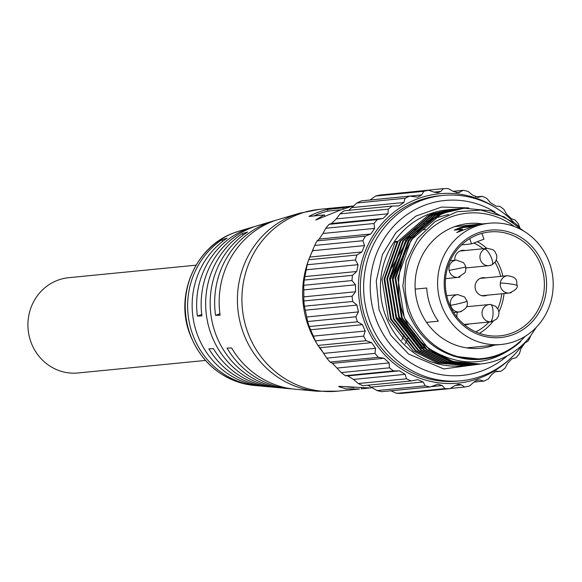 <?xml version="1.0" encoding="UTF-8"?>
<svg xmlns="http://www.w3.org/2000/svg" width="582" height="582" viewBox="0 0 582 582"><rect width="100%" height="100%" fill="white"/><g stroke="black" fill="none" stroke-linecap="round" stroke-linejoin="round"><path stroke-width="0.87" d="M292.36 388.914A85.627 81.204 -95.6 0 1 289.654 388.711A85.627 81.204 -95.6 0 1 227.038 348.116L231.585 347.934A86.667 82.193 84.4 0 0 295.074 389.213L317.03 391.235L337.538 391.169L359.538 389.009L345.846 388.849L338.651 386.608L339.415 386.339L369.243 387.918M483.809 363.597L443.688 368.923L408.513 353.98L390.762 335.203L379.049 309.755L376.234 281.055L382.432 254.596L396.015 232.531L415.868 216.111L441.578 207.054L468.721 207.92M196.032 265.181L68.64 277.709A47.862 45.389 84.4 0 0 57.56 280.313A47.862 45.389 84.4 0 0 29.1 335.712A47.862 45.389 84.4 0 0 78.01 372.967L205.395 360.447M317.03 391.235A90.901 86.201 -95.6 0 1 242.781 331.391A90.901 86.201 -95.6 0 1 293.714 215.202A90.901 86.201 -95.6 0 1 299.526 213.238L278.385 219.501A86.667 82.193 84.4 0 0 220.12 315.182L215.573 315.364A85.627 81.204 -95.6 0 1 273.169 221.044L257.513 225.685A82.491 78.228 84.4 0 0 201.932 315.91L197.385 316.084A81.451 77.239 -95.6 0 1 252.297 227.227A81.451 77.239 -95.6 0 1 254.909 226.507M273.169 221.044A85.627 81.204 -95.6 0 1 275.781 220.323M259.841 385.917A79.363 75.26 -95.6 0 1 257.135 385.721A79.363 75.26 -95.6 0 1 192.315 333.471A79.363 75.26 -95.6 0 1 221.931 239.719L227.075 238.176A80.403 76.249 84.4 0 0 196.883 333.282A80.403 76.249 84.4 0 0 262.555 386.215L267.975 386.717A81.451 77.239 -95.6 0 1 208.858 348.836L213.398 348.654A82.491 78.228 84.4 0 0 273.394 387.212L278.814 387.714A83.539 79.217 -95.6 0 1 210.582 332.722A83.539 79.217 -95.6 0 1 242.505 233.535L247.648 231.992A84.579 80.214 84.4 0 0 215.151 332.533A84.579 80.214 84.4 0 0 284.234 388.216L289.654 388.711M324.05 353.645A91.367 86.645 -95.6 0 1 318.412 346.021M316.746 343.416A91.367 86.645 -95.6 0 1 308.569 260.198M308.787 259.601A91.367 86.645 -95.6 0 1 313.116 249.911M339.99 210.197L315.757 220.061A91.367 86.645 -95.6 0 1 324.32 214.918L308.933 216.431A91.367 86.645 -95.6 0 1 318.005 212.357A91.367 86.645 -95.6 0 1 327.477 209.404L342.863 207.89A91.367 86.645 -95.6 0 1 352.597 206.093L339.99 210.197M315.371 340.87L309.224 326.553L357.457 321.817L362.448 324.669L365.183 331.027L363.612 336.134L315.371 340.87A100.068 94.902 84.4 0 0 317.91 345.446L366.151 340.703L371.629 342.653L375.55 348.291L374.975 353.39L326.742 358.134A100.068 94.902 84.4 0 0 330.125 362.062L378.358 357.326L384.142 358.272L389.082 362.935L389.482 367.824L341.248 372.567A100.068 94.902 84.4 0 0 345.322 375.681L393.556 370.938L399.434 370.843L405.181 374.335L406.491 378.795A100.068 94.902 84.4 0 0 411.081 380.955L417.745 379.682L423.143 381.981L425.253 385.83A100.068 94.902 84.4 0 0 430.156 386.935L437.999 384.2L442.182 385.539L444.954 388.609A100.068 94.902 84.4 0 0 449.959 388.623L454.906 385.568L458.551 384.244L461.468 384.862L464.727 387.023A100.068 94.902 84.4 0 0 469.616 385.939L473.886 382.105L476.942 380.184L480.157 379.973L483.715 381.137A100.068 94.902 84.4 0 0 488.276 378.998L491.739 374.546L495.544 371.454L501.087 371.207A100.068 94.902 84.4 0 0 505.111 368.115L507.664 363.233L511.847 358.832L516.081 357.668A100.068 94.902 84.4 0 0 519.399 353.754L520.97 348.647L524.811 343.031L528.041 341.11A100.068 94.902 84.4 0 0 530.508 336.542L530.573 335.989M519.457 226.929L518.417 223.866A100.068 94.902 84.4 0 0 515.034 219.938L511.476 218.767L506.529 214.103L503.91 209.433A100.068 94.902 84.4 0 0 499.836 206.319L496.177 206.203L490.437 202.703L486.908 198.462A100.068 94.902 84.4 0 0 482.311 196.301L478.178 197.327L472.475 195.057L468.146 191.427A100.068 94.902 84.4 0 0 463.236 190.321L458.296 192.773L453.436 191.5L448.446 188.648A100.068 94.902 84.4 0 0 443.433 188.633L440.712 191.471L437.868 192.715L434.15 192.176L428.665 190.234A100.068 94.902 84.4 0 0 423.776 191.318L421.724 194.934L417.789 197.16L409.677 196.119A100.068 94.902 84.4 0 0 405.123 198.258L403.879 202.492L398.946 205.912L392.312 206.05A100.068 94.902 84.4 0 0 388.281 209.142L387.954 213.805L383.08 218.454L377.318 219.596A100.068 94.902 84.4 0 0 373.993 223.503L374.648 228.391L370.807 234.008L365.358 236.147A100.068 94.902 84.4 0 0 362.884 240.715L364.536 245.597L361.895 251.948L356.948 255.003A100.068 94.902 84.4 0 0 355.442 260.016L358.061 264.686L356.737 271.488L352.466 275.322A100.068 94.902 84.4 0 0 351.979 280.568L355.507 284.809L355.558 291.771L352.103 296.223A100.068 94.902 84.4 0 0 352.663 301.469L356.992 305.099L358.417 311.908L355.871 316.79L307.638 321.533A100.068 94.902 84.4 0 0 309.224 326.553M307.638 321.533L304.43 306.212L352.663 301.469M352.103 296.223L303.869 300.967A100.068 94.902 84.4 0 0 304.43 306.212M303.869 300.967L303.746 285.311L351.979 280.568M352.466 275.322L304.233 280.066A100.068 94.902 84.4 0 0 303.746 285.311M304.233 280.066L307.209 264.759L355.442 260.016M356.948 255.003L308.715 259.739A100.068 94.902 84.4 0 0 307.209 264.759M308.715 259.739L314.651 245.458L362.884 240.715M365.358 236.147L317.117 240.89A100.068 94.902 84.4 0 0 314.651 245.458M317.117 240.89L319.14 239.086L322.981 233.469L325.76 228.246L373.993 223.503M377.318 219.596L329.085 224.332A100.068 94.902 84.4 0 0 325.76 228.246M329.085 224.332L331.413 223.532L336.287 218.89L340.048 213.885L388.281 209.142M392.312 206.05L344.078 210.793A100.068 94.902 84.4 0 0 340.048 213.885M348.734 210.335L356.882 203.002L405.123 198.258M409.677 196.119L361.444 200.863A100.068 94.902 84.4 0 0 356.882 203.002M421.724 194.934L370.057 200.012L375.543 196.061L423.776 191.318M428.665 190.234L380.432 194.977A100.068 94.902 84.4 0 0 375.543 196.061M394.843 193.559L443.433 188.633M509.454 359.414A95.142 90.225 -95.6 0 1 364.034 320.529A95.142 90.225 -95.6 0 1 390.755 214.874A95.142 90.225 -95.6 0 1 494.467 206.981M355.871 316.79A100.068 94.902 84.4 0 0 357.457 321.817M522.687 344.675A93.113 88.297 -95.6 0 1 482.66 375.71A93.113 88.297 -95.6 0 1 461.089 380.774L457.794 381.094A93.113 88.297 -95.6 0 1 362.644 308.62A93.113 88.297 -95.6 0 1 418.007 200.834A93.113 88.297 -95.6 0 1 439.57 195.77L442.873 195.45A93.113 88.297 -95.6 0 1 513.695 222.193M461.089 380.774A93.113 88.297 -95.6 0 1 369.134 319.525A93.113 88.297 -95.6 0 1 421.303 200.506A93.113 88.297 -95.6 0 1 442.873 195.45M507.206 355.842A87.889 83.35 -95.6 0 1 375.426 317.597A87.889 83.35 -95.6 0 1 399.688 220.367A87.889 83.35 -95.6 0 1 494.962 212.103M468.175 365.205L439.927 362.739L415.963 350.626L391.293 319.096L384.738 279.084L398.008 241.312L427.479 215.907L432.411 213.812L451.472 209.476M465.425 365.474L437.177 363.008L413.213 350.895L388.543 319.365L381.996 279.353L395.258 241.581L397.317 241.377L384.055 279.149L390.602 319.162L415.272 350.691L439.235 362.812L466.8 365.343M524.178 231.36L504.15 216.853L480.921 210.102L456.965 211.768L434.958 221.647L417.374 238.729L406.236 261.092L402.824 286.169L407.611 311.123C418.596 338.215 437.933 354.14 465.629 358.89A73.681 69.876 84.4 0 0 481.54 359.24A73.681 69.876 84.4 0 0 520.701 341.525C492.299 365.925 462.028 368.435 429.887 349.062L424.787 345.213C380.708 309.086 395.018 229.17 446.154 212.459L464.181 208.218L491.062 210.822L514.721 222.964L519.893 227.329M463.839 208.254L445.463 212.532L440.53 214.627L411.059 240.031L397.79 277.803L404.337 317.816L429.014 349.338L452.978 361.458L480.361 364.012M424.787 345.213A78.315 74.27 84.4 0 0 429.669 349.273A78.315 74.27 84.4 0 0 480.528 363.997A78.315 74.27 84.4 0 0 498.672 359.741A78.315 74.27 84.4 0 0 530.246 336.418L536.342 327.251M479.161 364.121L450.919 361.662L426.955 349.542L402.278 318.012L395.731 278L409.001 240.228L438.472 214.823L443.404 212.728L462.464 208.392M461.089 208.523L442.713 212.801L437.78 214.896L408.309 240.301L395.04 278.072L401.595 318.085L426.264 349.607L450.228 361.728L478.819 364.15M477.786 364.223L476.76 364.354M476.418 364.39L448.169 361.931L424.205 349.811L399.536 318.289L392.981 278.269L406.251 240.497L435.722 215.1L440.654 213.005L459.715 208.662M458.34 208.793L439.963 213.07L435.03 215.165L405.567 240.57L392.297 278.342L398.845 318.354L423.521 349.884L447.478 361.997L476.069 364.419M476.411 364.383L477.436 364.245M473.668 364.667L445.426 362.2L421.463 350.08L396.786 318.558L390.238 278.545L403.508 240.773L432.972 215.369L437.904 213.274L456.972 208.931M455.597 209.062L437.22 213.339L432.288 215.435L402.817 240.839L389.547 278.611L396.095 318.623L420.771 350.153L444.735 362.266L473.319 364.688M470.918 364.936L442.676 362.47L418.713 350.357L394.036 318.827L387.488 278.814L400.758 241.043L430.229 215.638L435.161 213.543L454.222 209.2M452.847 209.331L434.47 213.609L429.538 215.704L400.067 241.108L386.797 278.88L393.352 318.892L418.022 350.422L441.985 362.535L470.576 364.965M525.168 336.345A73.092 69.316 -95.6 0 1 409.473 310.555A73.092 69.316 -95.6 0 1 432.179 227.569A73.092 69.316 -95.6 0 1 514.372 226.543M425.406 229.279A62.652 59.415 84.4 0 0 423.645 229.919M494.314 345.155A62.652 59.415 -95.6 0 1 480.645 348.247A62.652 59.415 -95.6 0 1 416.617 299.475A62.652 59.415 -95.6 0 1 453.873 226.944A62.652 59.415 -95.6 0 1 468.386 223.539A62.652 59.415 -95.6 0 1 482.391 223.91M462.515 229.308L454.273 230.123A60.914 57.764 -95.6 0 1 463.556 226.602L471.798 225.794A60.914 57.764 -95.6 0 1 478.259 224.397L456.717 232.567A60.914 57.764 -95.6 0 1 462.515 229.308L462.843 230.036M415.184 289.13L426.715 287.995A60.914 57.764 84.4 0 0 430.207 305.47A60.914 57.764 84.4 0 0 438.341 321.191L426.541 322.348M441.2 304.393A60.914 57.764 -95.6 0 1 489.44 223.219A60.914 57.764 -95.6 0 1 549.597 263.29A60.914 57.764 -95.6 0 1 501.357 344.464A60.914 57.764 -95.6 0 1 441.2 304.393M541.304 266.28A52.213 49.514 84.4 0 0 489.738 231.934A52.213 49.514 84.4 0 0 477.647 234.772A52.213 49.514 84.4 0 0 448.395 301.512A52.213 49.514 84.4 0 0 499.96 335.858A52.213 49.514 84.4 0 0 512.051 333.02A52.213 49.514 84.4 0 0 541.304 266.28M513.171 334.599A53.951 51.165 84.4 0 0 543.406 265.639A53.951 51.165 84.4 0 0 477.626 233.076A53.951 51.165 84.4 0 0 447.391 302.043A53.951 51.165 84.4 0 0 513.171 334.599M479.459 333.326A52.213 49.514 84.4 0 0 492.976 321.417M498.919 311.901A52.213 49.514 84.4 0 0 504.027 293.539M502.899 276.166A52.213 49.514 84.4 0 0 501.189 270.223A52.213 49.514 84.4 0 0 496.359 260.001M473.777 243.043A48.728 46.211 -95.6 0 1 483.162 248.747M495.042 262.358A48.728 46.211 -95.6 0 1 499.189 271.292A48.728 46.211 -95.6 0 1 500.68 276.385M486.77 248.39A52.213 49.514 84.4 0 0 477.378 241.675M501.764 293.764A48.728 46.211 -95.6 0 1 497.777 308.671M489.011 322.006A48.728 46.211 -95.6 0 1 475.821 331.864M464.218 324.574A9.137 8.665 84.4 0 0 466.473 324.661A9.137 8.665 84.4 0 0 468.59 324.167A9.137 8.665 84.4 0 0 469.056 323.97M467.353 306.649A9.137 8.665 84.4 0 0 466.677 306.525M485.519 277.876A9.137 8.665 84.4 0 0 482.849 277.701A9.137 8.665 84.4 0 0 480.732 278.196A9.137 8.665 84.4 0 0 475.298 288.774A9.137 8.665 84.4 0 0 484.639 295.889A9.137 8.665 84.4 0 0 486.756 295.387A9.137 8.665 84.4 0 0 487.221 295.19M465.906 268.215A9.137 8.665 84.4 0 0 466.466 268.026A9.137 8.665 84.4 0 0 466.939 267.829M465.236 250.507A9.137 8.665 84.4 0 0 462.566 250.333A9.137 8.665 84.4 0 0 460.449 250.827A9.137 8.665 84.4 0 0 454.833 260.227M281.521 387.918A83.539 79.217 -95.6 0 1 278.814 387.714M270.681 386.914A81.451 77.239 -95.6 0 1 267.975 386.717M221.931 239.719L222.542 241.457M242.505 233.535L243.087 235.201M201.743 314.433L197.385 316.084M219.916 313.72L215.573 315.364M353.798 387.583L342.405 386.433M340.681 209.833L327.87 211.099A89.628 84.994 84.4 0 0 313.88 215.944M327.87 211.099L327.477 209.404M324.741 215.806L324.32 214.918M342.863 207.89L343.06 208.727M372.364 387.728L361.371 388.827L361.291 387.998M444.954 388.609L396.713 393.352A100.068 94.902 84.4 0 0 401.726 393.367L449.959 388.623M396.713 393.352L390.515 390.617M425.253 385.83L377.02 390.573A100.068 94.902 84.4 0 0 381.923 391.679L430.156 386.935M377.02 390.573L367.853 385.204M406.491 378.795L358.257 383.538A100.068 94.902 84.4 0 0 362.848 385.699L411.081 380.955M358.257 383.538L353.514 379.413L347.767 375.921L345.322 375.681M341.248 372.567L332.475 363.35L330.125 362.062M326.742 358.134L319.962 347.73L317.91 345.446M475.661 196.956L482.311 196.301M453.116 191.318L463.236 190.321M501.087 371.207L494.787 371.825M496.933 371.098L496.417 371.185M483.715 381.137L473.894 382.098M464.727 387.023L450.242 388.449M363.612 336.134A100.068 94.902 84.4 0 0 366.151 340.703M374.975 353.39A100.068 94.902 84.4 0 0 378.358 357.326M389.482 367.824A100.068 94.902 84.4 0 0 393.556 370.938M395.258 241.581L396.64 242.403M448.453 214.503L434.376 218.243M432.717 218.912L426.759 221.771M424.3 223.175L414.726 230.094M410.426 234.146L391.933 267.647M397.004 319.045L419.367 346.799L422.023 348.72M399.747 318.776L422.11 346.53L424.773 348.451M453.414 356.148L481.409 359.254M421.957 346.094L399.114 316.499L393.076 279.185L410.914 236.678M419.207 346.363L396.364 316.775L390.333 279.462L408.171 236.947M463.556 226.602L463.774 227.446A60.041 56.941 84.4 0 0 456.928 229.861M473.457 226.252A60.041 56.941 84.4 0 0 472.017 226.631L471.798 225.794M472.017 226.631L463.774 227.446M461.584 244.869L471.544 243.887L469.718 238.656M471.544 243.887L483.933 239.187L481.903 233.382M457.517 312.119A9.137 8.665 84.4 0 0 457.074 317.241M239.093 231.134L233.993 232.858C196.563 245.946 175.233 293.015 189.048 331.951C200.746 363.197 222.484 381.028 254.269 385.451A78.81 74.736 -95.6 0 1 189.892 333.573A78.81 74.736 -95.6 0 1 234.051 232.836A78.81 74.736 -95.6 0 1 239.093 231.134L252.297 227.227M337.545 391.169A91.367 86.645 -95.6 0 1 244.171 320.049A91.367 86.645 -95.6 0 1 298.493 214.278A91.367 86.645 -95.6 0 1 319.656 209.309L299.526 213.238M450.446 209.564L447.063 209.898A78.315 74.27 84.4 0 0 428.927 214.154A78.315 74.27 84.4 0 0 381.079 276.668A78.315 74.27 84.4 0 0 411.532 351.062A78.315 74.27 84.4 0 0 462.392 365.78L464.392 365.583A78.315 74.27 84.4 0 1 463.388 365.671L464.414 365.554M490.248 321.831A8.701 8.25 -95.6 0 1 482.172 314.549A8.701 8.25 -95.6 0 1 487.44 304.946A8.701 8.25 -95.6 0 1 489.455 304.473A8.701 8.25 -95.6 0 1 490.371 304.437A8.701 2.743 91.1 0 1 490.473 304.437A8.701 2.743 91.1 0 1 493.056 312.869A8.701 2.743 -88.9 0 1 490.248 321.831A8.701 8.25 -95.6 0 0 491.157 321.795L496.533 319.212L498.57 315.866L498.992 312.607L498.228 309.529L495.777 306.365L490.473 304.437L466.597 306.721M511.338 292.55A8.701 8.25 -95.6 0 1 509.323 293.022C515.434 290.338 518.024 287.814 517.107 285.464A8.701 0.647 -172.7 0 0 511.222 284.089A8.701 0.647 7.3 0 0 500.287 283.114A8.701 8.25 -95.6 0 1 505.605 276.174A8.701 8.25 -95.6 0 1 507.62 275.701L480.259 278.392M481.961 295.714L509.323 293.022A8.701 8.25 -95.6 0 1 500.287 283.114M491.768 264.875A8.701 2.597 -116.4 0 0 492.052 264.795A8.701 2.597 -116.4 0 0 490.939 256.727A8.701 2.597 63.6 0 0 484.61 249.118A8.701 8.25 -95.6 0 1 485.323 248.805A8.701 8.25 -95.6 0 1 487.338 248.332L459.976 251.024M491.055 265.181A8.701 8.25 -95.6 0 1 489.04 265.654A8.701 8.25 -95.6 0 1 480.245 259.274A8.701 8.25 -95.6 0 1 484.61 249.118M460.086 276.923A8.701 8.25 -95.6 0 1 458.07 277.396L464.931 272.769L465.695 270.71L465.76 267.073L449.129 270.404A8.701 8.25 -95.6 0 1 454.353 260.554A8.701 8.25 -95.6 0 1 456.368 260.081L450.257 260.678M445.514 278.632L458.07 277.396A8.701 8.25 -95.6 0 1 449.129 270.404M450.606 305.303A8.701 8.25 -95.6 0 1 455.742 295.081A8.701 8.25 -95.6 0 1 457.758 294.608L464.603 296.958L467.077 301.243A8.701 0.393 166.6 0 1 461.359 302.996A8.701 0.393 -13.4 0 1 450.606 305.303A8.701 8.25 -95.6 0 0 459.46 311.93C465.855 309.566 468.394 306.001 467.077 301.243M493.172 321.322A8.701 8.25 -95.6 0 1 491.157 321.795L464.08 324.458M461.475 311.457A8.701 8.25 -95.6 0 1 459.46 311.93L453.691 312.498M403.952 334.796A90.901 86.201 -95.6 0 1 403.733 335.37M403.486 336.01A90.901 86.201 -95.6 0 1 402.737 337.858M402.489 338.462A90.901 86.201 -95.6 0 1 401.733 340.194M407.909 337.989A91.367 86.645 -95.6 0 1 407.647 338.593M407.524 338.891A91.367 86.645 -95.6 0 1 407.204 339.619M406.949 340.179A91.367 86.645 -95.6 0 1 406.192 341.809M405.938 342.34A91.367 86.645 -95.6 0 1 405.181 343.875M478.768 197.225L477.575 197.342M460.006 192.242L456.215 192.613M440.712 191.471L434.005 192.125M403.879 202.492L352.212 207.57M387.954 213.805L336.287 218.89M383.08 218.454L331.413 223.532M374.648 228.391L322.981 233.469M370.807 234.008L319.14 239.086M364.536 245.597L312.869 250.682M361.895 251.948L310.228 257.026M358.061 264.686L306.394 269.764M356.737 271.488L305.07 276.566M355.507 284.809L303.84 289.894M355.558 291.771L303.891 296.849M476.6 380.322L480.157 379.973M356.992 305.099L305.324 310.184M358.417 311.908L306.75 316.994M455.029 385.495L461.468 384.862M362.448 324.669L310.781 329.747M365.183 331.027L313.516 336.105M430.891 386.652L442.182 385.539M371.629 342.653L319.962 347.73M375.55 348.291L323.883 353.369M371.476 387.059L423.143 381.981M384.142 358.272L332.475 363.35M389.082 362.935L337.415 368.02M353.514 379.413L405.181 374.335M347.767 375.921L399.434 370.843M487.338 248.332L492.932 249.7L494.787 251.322L496.693 255.156L496.802 258.255L495.529 261.667L492.052 264.795L489.04 265.654L465.884 267.931M467.142 365.314L466.451 365.38M478.135 364.23L477.444 364.296M475.385 364.499L474.701 364.572M472.642 364.769L471.951 364.841M469.892 365.045L469.201 365.11M464.181 208.218L463.49 208.283M461.431 208.487L460.748 208.552M458.689 208.756L457.998 208.822M455.939 209.025L455.248 209.091M453.189 209.294L452.498 209.367M454.717 226.631L489.44 223.219M254.269 385.451L257.135 385.721M353.856 205.948L319.656 209.309M448.758 209.753L449.791 209.687M450.141 209.666L451.174 209.615M466.633 347.876L501.357 344.464M446.714 295.692L457.758 294.608M517.107 285.464C516.139 282.11 519.079 277.505 507.62 275.701M465.76 267.073L464.953 264.752L463.388 262.606L456.368 260.081"/></g></svg>
